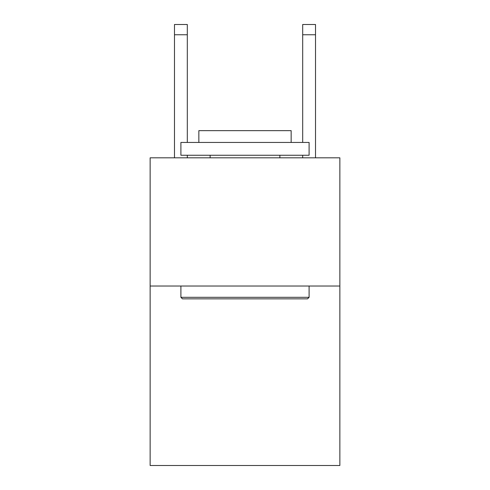 <?xml version="1.0" encoding="UTF-8"?>
<svg xmlns="http://www.w3.org/2000/svg" width="490" height="490" viewBox="0 0 490 490"><rect width="100%" height="100%" fill="white"/><g stroke="black" fill="none" stroke-linecap="round" stroke-linejoin="round"><path stroke-width="0.73" d="M339.864 286.025L339.864 465.5L150.136 465.5L150.136 157.823L339.864 157.823L339.864 286.025L150.136 286.025M182.439 298.845L180.902 297.308L309.098 297.308L307.561 298.845L182.439 298.845M309.098 142.443L309.098 155.263L180.902 155.263L180.902 142.443L309.098 142.443M198.848 142.443L198.848 130.646L291.152 130.646L291.152 142.443M309.098 286.025L309.098 297.308M180.902 286.025L180.902 297.308M279.87 155.263L279.87 157.823M210.13 155.263L210.13 157.823M187.309 157.823L187.309 155.263M187.309 142.443L187.309 34.753L174.489 34.753L174.489 24.5L187.309 24.5L187.309 34.753M174.489 157.823L174.489 34.753M315.511 157.823L315.511 24.5L302.691 24.5L302.691 142.443M302.691 155.263L302.691 157.823M302.691 34.753L315.511 34.753"/></g></svg>
